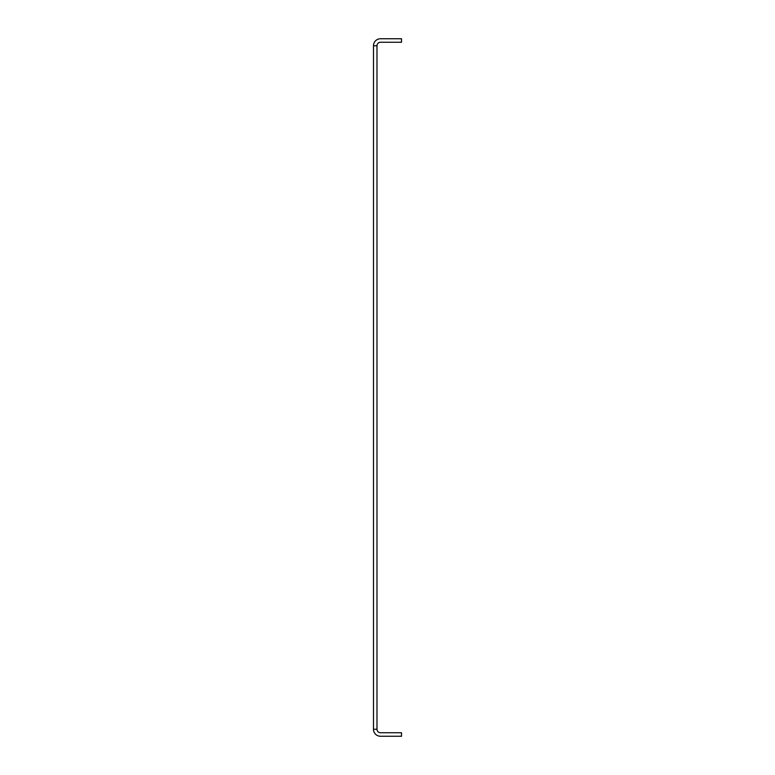 <?xml version="1.0" encoding="UTF-8"?>
<svg xmlns="http://www.w3.org/2000/svg" width="775" height="775" viewBox="0 0 775 775"><rect width="100%" height="100%" fill="white"/><g stroke="black" fill="none" stroke-linecap="round" stroke-linejoin="round"><path stroke-width="1.16" d="M376.989 45.764A3.507 3.507 0 0 1 380.486 42.257L401.518 42.257L401.518 38.75L380.486 38.75A7.014 7.014 0 0 0 373.482 45.764L376.989 45.764L376.989 729.236A3.507 3.507 0 0 0 380.486 732.743L401.518 732.743L401.518 736.25L380.486 736.25A7.014 7.014 0 0 1 373.482 729.236L376.989 729.236M373.482 45.764L373.482 729.236"/></g></svg>
